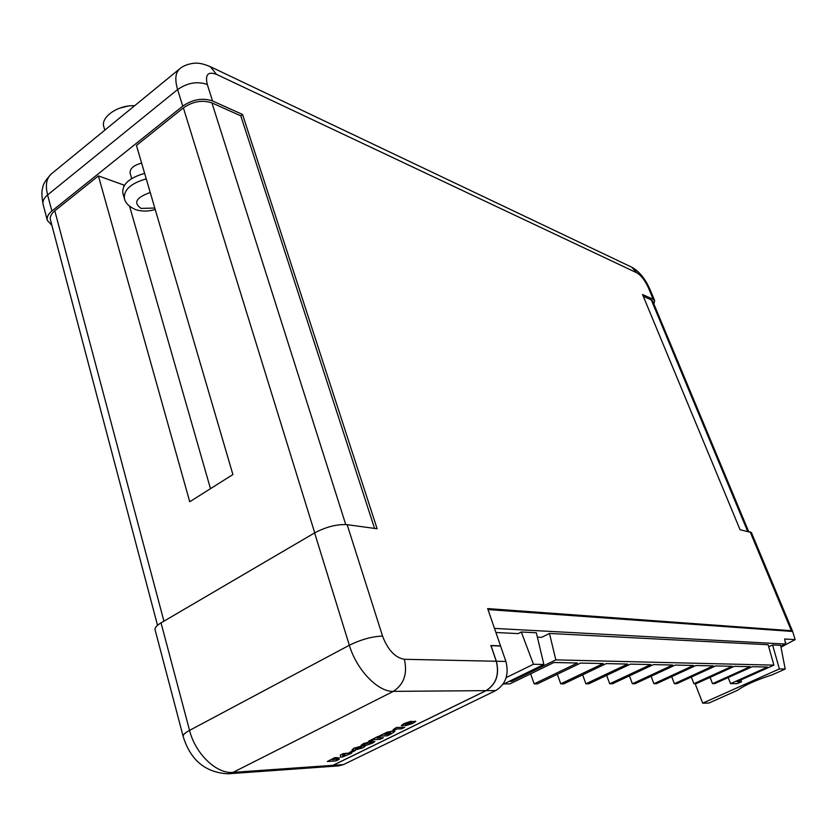 <?xml version="1.0" encoding="UTF-8"?>
<svg xmlns="http://www.w3.org/2000/svg" width="837" height="837" viewBox="0 0 837 837"><rect width="100%" height="100%" fill="white"/><g stroke="black" fill="none" stroke-linecap="round" stroke-linejoin="round"><path stroke-width="1.26" d="M505.904 661.45L500.578 646.018L491.016 645.672L496.362 661.251L505.904 661.45C509.168 674.507 505.778 684.206 495.755 690.567L343.484 764.589L338.514 765.907L328.386 766.629M328.167 766.65L333.042 765.332L486.13 690.64C496.215 684.227 499.626 674.434 496.362 661.251M104.792 130.153L103.83 126.764C100.356 117.107 118.247 104.761 134.611 105.744M107 128.343L120.601 117.211M144.644 173.374C129.358 177.768 122.076 184.318 122.819 193.033L124.378 198.495C123.656 189.811 130.949 183.282 146.255 178.877M119.681 108.151L127.779 106.132M141.641 163.142C133.627 165.192 129.787 168.54 130.112 173.175L131.671 178.553M780.785 646.206L785.556 644.051L494.489 628.409M495.902 632.49L518.134 633.599L521.294 631.998L536.339 632.772L543.872 664.463L533.462 664.275L521.294 631.998M509.063 681.423L511.543 681.433L555.82 659.88L773.89 665.133L768.146 644.731L549.47 633.452L541.654 637.344L537.375 637.135M768.711 646.729L772.603 644.961L780.628 645.369L785.2 669.045L779.383 668.941L772.603 644.961M695.118 683.672L702.693 703.174L708.97 703.017L737.428 690.337C744.585 685.221 756.209 680.042 772.289 674.8L785.2 669.045M702.693 703.174L779.383 668.941M506.176 677.614L533.462 664.275M555.82 659.88L549.47 633.452M740.808 679.968L741.519 681.726L737.292 683.62L730.596 683.63L728.19 677.562M503.989 683.892L509.921 683.892L553.927 662.496L577.467 662.998L534.163 683.86L537.417 683.85L580.627 663.061L603.247 663.542L560.727 683.829L563.803 683.829L606.229 663.605L627.635 664.065L585.879 683.798L588.798 683.798L630.46 664.128L650.736 664.557L609.734 683.766L612.496 683.766L653.415 664.609L672.655 665.017L632.374 683.745L635.001 683.735L675.197 665.08L693.475 665.467L653.896 683.714L656.396 683.714L695.892 665.52L713.281 665.886L674.392 683.693L676.767 683.693L715.583 665.938L732.145 666.283L693.915 683.672L696.185 683.672L734.342 666.336L750.13 666.67L712.538 683.651L714.714 683.641L752.222 666.712L767.55 667.037L730.596 683.63M712.538 683.651L710.069 677.353M693.915 683.672L691.331 677.028M674.392 683.693L671.692 676.673M653.896 683.714L651.081 676.275M632.374 683.745L629.424 675.846M609.734 683.766L606.637 675.375M585.879 683.798L582.636 674.852M560.727 683.829L557.327 674.277M534.163 683.86L530.648 673.816M780.973 647.168L795.15 639.625L792.545 631.213L791.352 630.711L487.647 608.583L500.516 645.861L490.859 645.505L496.268 661.251C499.532 674.423 496.121 684.227 486.025 690.64L332.938 765.332L327.947 766.661L228.208 773.775M653.896 304.051L654.68 300.682L653.195 299.29L642.534 294.498L740.065 529.737L751.385 532.52L792.545 631.213M314.618 532.907L161.039 622.874L189.549 730.387L349.343 645.254L314.618 532.907C326.189 526.808 337.039 524.067 347.156 524.673L377.131 528.764L242.563 114.47L212.535 100.953C202.606 97.626 192.667 99.341 182.738 106.132L51.863 211.05C48.127 214.146 46.61 217.275 47.322 220.413L43.105 204.385C41.662 196.256 41.526 190.731 42.697 187.812C42.896 184.517 45.742 179.924 51.224 174.012L51.423 173.855M773.89 665.133L736.905 681.716L741.519 681.726M502.838 684.457L543.872 664.463M157.523 625.312L50.429 219.828C49.749 216.804 51.203 213.801 54.803 210.819L98.41 175.906L189.737 501.75L232.895 474.548L136.452 145.439L183.387 107.868C192.897 101.371 202.418 99.718 211.928 102.899L240.794 115.841L242.563 114.47M51.915 225.425L47.322 220.413M486.025 690.64L393.348 691.362L233.052 772.373L227.863 773.796C205.295 772.499 190.386 760.027 183.146 736.393L155.054 629.665C154.678 627.75 156.676 625.49 161.039 622.874M374.557 528.409L240.794 115.841M98.41 175.906L124.42 185.259M643.287 296.319L651.28 299.897L652.714 301.236L748.613 531.443M792.576 631.464L487.981 609.566M785.556 644.051L784.667 638.987L795.15 639.625M785.315 642.701L785.828 642.471L785.263 642.439M511.187 680.387L511.543 681.433M339.205 759.337L335.982 760.906L327.33 761.492L334.978 757.736L337.206 757.59L332.791 759.755L339.288 757.841L335.783 759.557L339.205 759.337L336.181 759.368M339.288 757.841L337.185 757.977M333.681 759.693L337.144 757.809M337.206 757.59L334.978 757.736M327.33 761.492L334.936 757.569M351.53 753.3L342.49 756.972L340.471 757.108L340.429 755.152L343.16 753.813L350.169 753.216M342.657 755.047L342.793 756.031L345.116 754.901L342.657 755.047M340.471 757.108L340.387 754.995L343.118 753.656L350.954 752.84M342.762 755.863L344.677 754.922M355.212 750.611L352.963 750.58L355.212 750.611L351.676 752.348L349.479 752.473L352.963 750.58M349.479 752.473L353.015 750.737M362.934 747.818L354.177 750.224L352.011 749.921L354.177 748.32L363.007 745.893L365.12 746.196L362.934 747.818M359.973 747.378L355.599 748.634L360.998 747.922L361.563 747.483L359.973 747.378M352.011 749.837L354.124 748.152L362.955 745.736L365.078 746.123M355.631 748.54L361.479 747.42M367.998 744.124L371.126 742.775M365.214 745.547L364.409 745.401L364.859 744.878L361.029 745.443L363.478 743.758L369.954 741.634L370.331 742.199L374.788 741.509L372.193 743.287L365.214 745.547M364.817 744.239L367.589 743.005M361.04 745.359L363.425 743.591L370.582 741.697M370.613 741.906L374.735 741.436M383.356 737.732L380.019 739.364L373.731 739.688L370.791 741.132L368.604 741.237L377.853 736.696L380.04 736.591L377.079 738.046L383.356 737.732L377.466 737.857M380.04 736.591L377.853 736.696M368.604 741.237L377.811 736.539M390.816 734.091L387.374 735.775L378.931 736.173L387.112 732.375L393.034 731.14L394.813 731.475L390.816 734.091M388.588 734.227L390.764 732.93L389.655 732.804L384.486 734.415L388.588 734.227L390.68 732.856M378.931 736.173L387.06 732.208L392.982 730.973L394.771 731.392M384.863 734.227L388.535 734.059M404.669 727.311L396.466 727.479L404.669 727.311L401.676 728.776L396.968 728.975L394.656 730.105L392.877 730.01L394.656 728.891M392.93 730.178L396.466 727.479M394.196 728.786L396.518 727.646M405.537 724.141L411.542 721.86L415.801 721.337L412.882 723.346L405.411 725.752L411.72 722.791L402.283 725.815L401.404 725.616L404.072 723.545L411.229 721.212L405.537 724.141L411.49 721.693L415.748 721.264M404.125 723.712L411.281 721.379M401.404 725.522L404.072 723.545M405.411 725.752L410.998 723.21M411.051 723.377L411.678 722.791M495.755 690.567L486.13 690.64M333.042 765.332L343.484 764.589M150.241 192.5C136.128 197.511 133.083 202.816 141.097 208.423L154.793 208.015M791.352 630.711L750.098 531.736M653.195 299.29L648.413 287.823C645.024 280.447 641.215 275.467 636.957 272.883L216.501 74.378C208.015 71.208 204.95 74.577 207.304 84.485L212.535 100.953M347.156 524.673L382.561 636.13C387.887 650.004 395.148 657.715 404.355 659.294L496.268 661.251M163.926 621.18L54.803 210.819M314.722 532.845L183.387 107.868M182.738 106.132L177.611 89.549L47.594 194.948L51.863 211.05M107.356 128.061L51.224 174.012C46.422 178.302 45.208 185.28 47.594 194.948C43.88 198.055 42.384 201.204 43.105 204.385M207.304 84.485C197.375 81.053 187.488 82.748 177.611 89.549C174.713 79.62 175.372 72.735 179.599 68.906L119.869 117.808M183.146 736.393C182.874 734.855 185.008 732.846 189.549 730.387C195.377 753.907 216.626 774.152 233.052 772.373L332.938 765.332M404.355 659.294C407.661 673.67 403.989 684.363 393.348 691.362C378.083 692.126 356.572 669.862 349.343 645.254C361.364 639.395 372.434 636.35 382.561 636.13M654.68 300.682L649.899 289.236L648.413 287.823M636.957 272.883L631.673 267.149L210.359 66.688L216.501 74.378M345.744 524.527L211.928 102.899M747.598 531.244L651.28 299.897M210.474 488.682L129.599 206.3M123.845 186.212L123.489 184.946M124.378 198.495C125.351 203.067 129.118 206.781 135.667 209.637C141.882 211.583 148.39 211.531 155.222 209.491M210.359 66.688C204.395 64.24 199.917 63.078 196.925 63.204C196.067 62.785 185.427 63.602 179.599 68.906M649.899 289.236C645.118 278.522 639.039 271.157 631.673 267.149"/></g></svg>
